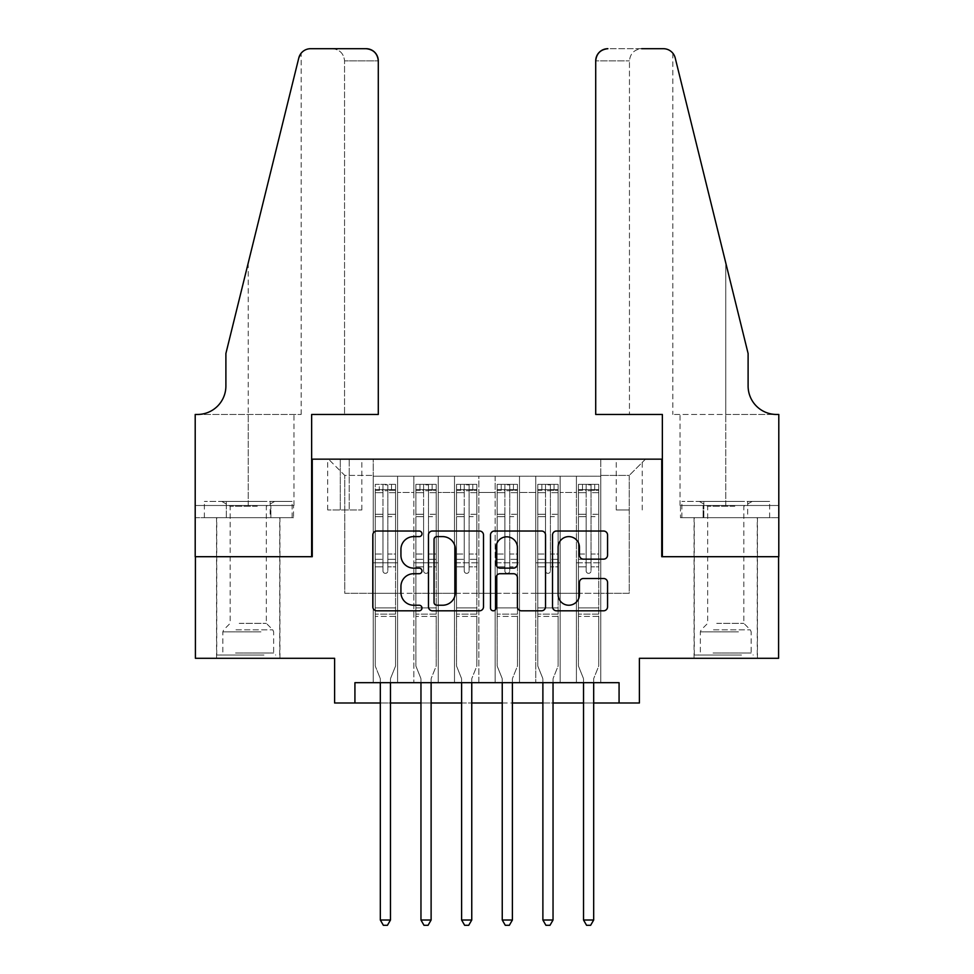 <?xml version="1.0" encoding="UTF-8"?>
<svg xmlns="http://www.w3.org/2000/svg" width="974" height="974" viewBox="0 0 974 974"><rect width="100%" height="100%" fill="white"/><g stroke="black" fill="none" stroke-linecap="round" stroke-linejoin="round"><path stroke-width="0.73" stroke-dasharray="4.87 3.65" d="M421.973 533.825A2.788 2.788 0 0 0 419.185 531.025L376.804 531.025A3.993 3.993 0 0 0 372.811 535.018L372.811 606.826A3.993 3.993 0 0 0 376.804 610.808L419.185 610.808A2.788 2.788 0 0 0 421.973 608.019A2.788 2.788 0 0 0 419.185 605.231L413.707 605.231A12.759 12.759 0 0 1 400.935 592.46L400.935 586.482A12.759 12.759 0 0 1 413.707 573.71L419.185 573.71A2.788 2.788 0 0 0 421.973 570.922A2.788 2.788 0 0 0 419.185 568.134L413.707 568.134A12.759 12.759 0 0 1 400.935 555.363L400.935 549.385A12.759 12.759 0 0 1 413.707 536.613L419.185 536.613A2.788 2.788 0 0 0 421.973 533.825M725.764 556.702L694.06 556.702L725.764 556.702M725.764 658.302L694.06 658.302L725.764 658.302M248.236 556.702L279.94 556.702L248.236 556.702M248.236 658.302L279.94 658.302L248.236 658.302M629.241 459.156L616.238 459.156L629.241 459.156M629.241 509.962L616.238 509.962L629.241 509.962M778.591 556.702L778.591 658.302L639.394 658.302L639.394 702.997L334.606 702.997L334.606 658.302L195.409 658.302L195.409 556.702L312.252 556.702L312.252 459.156L661.748 459.156L661.748 556.702L778.591 556.702M600.788 682.677L600.788 476.225L373.212 476.225L373.212 682.677L397.587 682.677L373.212 682.677L397.587 682.677L373.212 682.677L373.212 476.225L397.587 476.225L397.587 682.677L397.587 476.225L397.587 593.276L413.853 593.276L397.587 593.276L397.587 476.225L373.212 476.225L600.788 476.225L600.788 682.677L576.413 682.677L576.413 476.225L535.773 476.225L535.773 682.677L535.773 476.225L560.147 476.225L560.147 682.677L560.147 476.225L560.147 593.276L560.147 476.225L576.413 476.225L576.413 682.677L600.788 682.677L576.413 682.677L600.788 682.677L600.788 475.422L600.788 593.276L629.241 593.276L629.241 475.422L600.788 475.422L629.241 475.422L629.241 593.276L600.788 593.276L600.788 562.789L600.788 682.677M535.773 682.677L560.147 682.677L535.773 682.677L560.147 682.677L535.773 682.677L535.773 562.789L535.773 593.276L519.507 593.276L519.507 492.491L519.507 593.276L535.773 593.276L535.773 492.491L535.773 593.276L576.413 593.276L560.147 593.276L560.147 562.789L560.147 593.276L535.773 593.276L535.773 562.789L560.147 562.789L560.147 682.677L560.147 562.789L535.773 562.789L535.773 682.677M519.507 682.677L519.507 476.225L495.133 476.225L495.133 682.677L495.133 476.225L519.507 476.225L519.507 682.677L495.133 682.677L519.507 682.677L495.133 682.677L519.507 682.677L519.507 562.789L519.507 682.677M478.867 682.677L478.867 476.225L454.493 476.225L454.493 682.677L454.493 476.225L478.867 476.225L478.867 682.677L454.493 682.677L478.867 682.677L454.493 682.677L478.867 682.677L478.867 492.491L478.867 593.276L495.133 593.276L478.867 593.276L478.867 562.789L478.867 682.677M438.227 682.677L438.227 476.225L413.853 476.225L413.853 682.677L413.853 476.225L438.227 476.225L438.227 682.677L413.853 682.677L438.227 682.677L413.853 682.677L438.227 682.677L438.227 562.789L438.227 682.677M576.413 492.491L576.413 593.276L576.413 476.225L576.413 492.491L560.147 492.491L576.413 492.491M495.133 492.491L495.133 593.276L495.133 476.225L478.867 476.225L478.867 492.491L478.867 476.225L495.133 476.225L495.133 492.491L478.867 492.491L495.133 492.491M438.227 492.491L438.227 593.276L438.227 476.225L438.227 492.491L454.493 492.491L454.493 593.276L438.227 593.276L454.493 593.276L454.493 476.225L438.227 476.225L454.493 476.225L454.493 492.491L438.227 492.491M354.926 702.997L354.926 682.677L354.926 702.997L354.926 682.677L619.074 682.677L354.926 682.677L619.074 682.677L619.074 702.997M340.291 459.156L327.69 459.156L340.291 459.156L340.291 509.962L327.69 509.962L349.228 509.962L340.291 509.962L340.291 459.156M349.228 459.156L361.829 459.156L349.228 459.156L349.228 509.962L361.829 509.962L349.228 509.962L349.228 459.156M600.788 459.156L373.212 459.156L645.494 459.156L600.788 459.156L600.788 476.225L600.788 459.156M373.212 459.156L328.506 459.156L373.212 459.156L373.212 593.276L344.759 593.276L344.759 475.422L373.212 475.422L344.759 475.422L328.506 459.156L344.759 475.422L344.759 593.276L373.212 593.276L373.212 459.156M413.853 492.491L413.853 593.276L413.853 476.225L397.587 476.225L413.853 476.225L413.853 492.491L397.587 492.491L413.853 492.491M535.773 476.225L519.507 476.225L519.507 492.491L519.507 476.225L535.773 476.225L535.773 492.491L535.773 476.225M380.323 702.997L390.477 702.997M420.963 702.997L431.117 702.997M461.603 702.997L471.757 702.997M502.243 702.997L512.397 702.997M542.883 702.997L553.037 702.997M583.523 702.997L593.677 702.997M495.133 593.276L519.507 593.276L495.133 593.276L495.133 562.789L495.133 593.276M454.493 593.276L478.867 593.276L454.493 593.276L454.493 562.789L454.493 593.276M413.853 593.276L438.227 593.276L438.227 562.789L438.227 593.276L413.853 593.276L413.853 562.789L438.227 562.789L413.853 562.789L413.853 682.677L413.853 593.276M373.212 593.276L397.587 593.276L397.587 562.789L397.587 682.677L397.587 562.789L397.587 593.276L373.212 593.276L373.212 562.789L397.587 562.789L373.212 562.789L373.212 682.677L373.212 593.276M576.413 593.276L600.788 593.276L576.413 593.276L576.413 562.789L576.413 593.276M373.212 562.789L397.587 562.789L373.212 562.789M413.853 562.789L438.227 562.789L413.853 562.789M454.493 562.789L478.867 562.789L454.493 562.789L454.493 682.677L454.493 562.789L478.867 562.789L454.493 562.789M495.133 562.789L519.507 562.789L495.133 562.789L495.133 682.677L495.133 562.789L519.507 562.789L495.133 562.789M535.773 562.789L560.147 562.789L535.773 562.789M576.413 562.789L600.788 562.789L576.413 562.789L576.413 682.677L576.413 562.789L600.788 562.789L576.413 562.789M645.494 459.156L629.241 475.422L645.494 459.156M483.506 606.826L483.506 535.018A3.993 3.993 0 0 0 479.525 531.025L432.444 531.025A3.993 3.993 0 0 0 428.463 535.018L428.463 606.826A3.993 3.993 0 0 0 432.444 610.808L479.525 610.808A3.993 3.993 0 0 0 483.506 606.826M436.839 536.613A2.788 2.788 0 0 0 434.051 539.413L434.051 602.431A2.788 2.788 0 0 0 436.839 605.231L442.622 605.231A12.759 12.759 0 0 0 455.382 592.46L455.382 549.385A12.759 12.759 0 0 0 442.622 536.613L436.839 536.613M494.475 531.025L541.556 531.025A3.993 3.993 0 0 1 545.537 535.018L545.537 606.826A3.993 3.993 0 0 1 541.556 610.808L521.407 610.808A3.993 3.993 0 0 1 517.413 606.826L517.413 577.704A3.993 3.993 0 0 0 513.432 573.71L500.064 573.71A3.993 3.993 0 0 0 496.07 577.704L496.07 608.019A2.788 2.788 0 0 1 493.282 610.808A2.788 2.788 0 0 1 490.494 608.019L490.494 535.018A3.993 3.993 0 0 1 494.475 531.025M517.413 547.485A10.665 10.665 0 0 0 506.748 536.82A10.665 10.665 0 0 0 496.07 547.485L496.07 564.141A3.993 3.993 0 0 0 500.064 568.134L513.432 568.134A3.993 3.993 0 0 0 517.413 564.141L517.413 547.485M583.438 559.149L603.576 559.149A3.993 3.993 0 0 0 607.569 555.168L607.569 535.018A3.993 3.993 0 0 0 603.576 531.025L556.507 531.025A3.993 3.993 0 0 0 552.526 535.018L552.526 606.826A3.993 3.993 0 0 0 556.507 610.808L603.576 610.808A3.993 3.993 0 0 0 607.569 606.826L607.569 582.489A3.993 3.993 0 0 0 603.576 578.495L583.438 578.495A3.993 3.993 0 0 0 579.445 582.489L579.445 594.554A10.665 10.665 0 0 1 568.779 605.231A10.665 10.665 0 0 1 558.102 594.554L558.102 547.291A10.665 10.665 0 0 1 568.779 536.613A10.665 10.665 0 0 1 579.445 547.291L579.445 555.168A3.993 3.993 0 0 0 583.438 559.149M382.965 570.922A2.435 2.435 0 0 0 385.4 573.357A2.435 2.435 0 0 1 382.965 570.922L382.965 566.844L382.965 570.922A2.435 2.435 0 0 0 385.4 573.357A2.435 2.435 0 0 0 387.835 570.922A2.435 2.435 0 0 1 385.4 573.357A2.435 2.435 0 0 0 387.835 570.922L387.835 566.844L387.835 570.922A2.435 2.435 0 0 1 385.4 573.357A2.435 2.435 0 0 1 382.965 570.922L382.965 559.332L382.965 570.922M380.323 682.677L380.323 679.426A4.066 4.066 0 0 0 380.03 677.916A4.066 4.066 0 0 1 380.323 679.426A4.066 4.066 0 0 0 380.03 677.916L375.246 666.021L380.03 677.916L375.246 666.021L375.246 566.844L375.246 607.898L375.246 566.844L382.965 566.844L375.246 566.844L382.965 566.844L375.246 566.844L375.246 554.048L382.965 554.048L375.246 554.048L375.246 516.658L382.965 516.658L375.246 516.658L375.246 492.661L382.965 492.661L375.246 492.661L375.246 489.642L375.246 566.844L375.246 559.332L382.965 559.332L375.246 559.332L375.246 514.284L382.965 514.284L382.965 559.332L382.965 514.284L375.246 514.284L375.246 490.287L382.965 490.287L382.965 514.284L382.965 484.857L382.965 490.713L382.965 484.857L387.835 484.857L387.835 492.661L387.835 490.713L382.965 490.713L382.965 566.844L382.965 490.713L387.835 490.713L387.835 484.857L387.835 566.844L387.835 484.857L382.965 484.857L382.965 490.287L375.246 490.287L375.246 484.358L379.3 484.358L379.3 489.642L375.246 489.642L375.246 484.358L375.246 489.642L391.499 489.642L379.3 489.642L379.3 484.358L395.456 484.358L391.499 484.358L391.499 489.642L395.566 489.642L395.566 484.358L375.246 484.358L375.246 666.021L375.246 607.898L375.246 666.021L380.03 677.916A4.066 4.066 0 0 1 380.323 679.426L380.323 920.016L390.477 920.016L390.477 679.426A4.066 4.066 0 0 1 390.769 677.916L395.566 666.021L395.566 616.432L395.566 666.021L390.769 677.916A4.066 4.066 0 0 0 390.477 679.426A4.066 4.066 0 0 1 390.769 677.916A4.066 4.066 0 0 0 390.477 679.426L390.477 682.677M395.566 489.642L395.566 616.432L375.246 616.432L395.566 616.432L395.566 607.898L375.246 607.898L395.566 607.898L395.566 566.844L395.566 666.021L395.566 566.844L387.835 566.844L387.835 554.048L387.835 570.922L387.835 566.844L395.566 566.844L387.835 566.844L395.566 566.844L395.566 554.048L387.835 554.048L387.835 516.658L387.835 554.048L395.566 554.048L395.566 516.658L387.835 516.658L387.835 492.661L387.835 516.658L395.566 516.658L395.566 492.661L387.835 492.661L395.566 492.661L395.566 489.642L375.343 489.642L395.456 489.642L391.499 489.642L391.499 484.358L395.566 484.358L395.566 559.332L387.835 559.332L395.566 559.332L395.566 514.284L387.835 514.284L395.566 514.284L395.566 490.287L387.835 490.287L395.566 490.287L395.566 484.358L395.566 489.642M390.477 920.016L380.323 920.016L380.323 679.426L380.323 920.016L383.366 925.3L387.433 925.3L383.366 925.3L380.323 920.016L383.366 925.3L387.433 925.3L390.477 920.016L390.477 679.426L390.477 920.016L387.433 925.3L390.477 920.016L380.323 920.016M261.957 655.052L220.806 655.052L261.957 655.052M235.538 653.018L273.645 653.018L235.538 653.018M261.446 501.427L221.828 501.427L261.446 501.427M257.282 506.237L230.156 506.237L257.282 506.237M239.202 623.348L266.328 623.348L239.202 623.348M263.991 655.052L216.752 655.052L263.991 655.052M263.991 517.681L216.752 517.681L263.991 517.681M270.175 517.681L204.37 517.681L292.115 517.681L270.175 517.681L270.175 501.427L204.37 501.427L292.115 501.427L270.175 501.427L270.175 517.681M226.309 517.681L226.309 501.427L226.309 517.681M204.37 517.681L204.37 501.427M292.115 517.681L292.115 501.427M739.473 655.052L698.321 655.052L739.473 655.052M713.053 653.018L751.161 653.018L713.053 653.018M738.962 501.427L699.344 501.427L738.962 501.427M734.798 506.237L707.672 506.237L734.798 506.237M716.718 623.348L743.844 623.348L716.718 623.348M741.506 655.052L694.267 655.052L741.506 655.052M741.506 517.681L694.267 517.681L741.506 517.681M747.691 517.681L681.885 517.681L769.63 517.681L747.691 517.681L747.691 501.427L681.885 501.427L769.63 501.427L747.691 501.427L747.691 517.681M703.825 517.681L703.825 501.427L703.825 517.681M681.885 517.681L681.885 501.427M769.63 517.681L769.63 501.427M248.236 517.681L279.94 517.681L248.236 517.681M378.289 414.461L378.289 60.887L344.553 60.887L378.289 60.887L378.289 414.461L311.643 414.461L311.643 556.702L195.202 556.702L195.202 414.461L301.173 414.461L195.202 414.461L195.202 505.494L195.202 414.461L197.442 414.461A28.453 28.453 0 0 0 225.895 386.008L225.895 353.501L225.895 386.008A28.453 28.453 0 0 1 197.442 414.461M332.365 48.7C339.719 49.479 343.785 53.533 344.553 60.887L344.553 414.461L344.553 60.887C343.785 53.533 339.719 49.479 332.365 48.7L310.621 48.7A12.187 12.187 0 0 0 298.787 57.977L225.895 353.501L298.787 57.977L225.895 353.501L225.895 386.008M293.527 517.681L195.202 517.681L195.202 505.494L293.965 505.494L195.202 505.494L270.882 505.494L195.202 505.494L195.202 517.681L293.527 517.681L293.527 505.494L270.882 505.494L293.527 505.494M366.102 48.7A12.187 12.187 0 0 1 378.289 60.887C377.51 53.533 373.444 49.479 366.102 48.7M301.173 414.461L301.173 53.193L300.503 54.094M270.882 517.681L270.882 505.494L270.882 517.681M725.764 517.681L694.06 517.681L725.764 517.681M595.711 414.461L595.711 60.887A12.187 12.187 0 0 1 607.898 48.7L663.379 48.7A12.187 12.187 0 0 1 675.213 57.977L748.105 353.501L748.105 386.008A28.453 28.453 0 0 0 776.558 414.461L778.798 414.461L778.798 556.702L662.357 556.702L662.357 414.461L595.711 414.461L629.447 414.461L595.711 414.461L595.711 60.887L629.447 60.887L595.711 60.887C596.49 53.533 600.556 49.479 607.898 48.7L641.635 48.7C634.281 49.479 630.215 53.533 629.447 60.887L629.447 414.461L629.447 60.887C630.215 53.533 634.281 49.479 641.635 48.7M748.105 353.501L725.764 262.883L748.105 353.501M675.213 57.977L725.764 262.883L725.764 414.461L672.827 414.461L778.798 414.461L725.764 414.461L725.764 262.883M680.473 517.681L778.798 517.681L778.798 414.461L778.798 505.494L680.035 505.494L778.798 505.494L703.118 505.494L778.798 505.494L778.798 517.681L680.473 517.681L680.473 505.494L703.118 505.494L680.473 505.494M748.105 386.008A28.453 28.453 0 0 0 776.558 414.461M703.118 517.681L703.118 505.494L703.118 517.681M423.605 570.922A2.435 2.435 80.8 0 0 426.04 573.357A2.435 2.435 -99.2 0 1 423.605 570.922L423.605 566.844L423.605 570.922A2.435 2.435 99.2 0 0 426.04 573.357A2.435 2.435 80.8 0 0 428.475 570.922A2.435 2.435 -99.2 0 1 426.04 573.357A2.435 2.435 99.2 0 0 428.475 570.922L428.475 566.844L428.475 570.922A2.435 2.435 -80.8 0 1 426.04 573.357A2.435 2.435 -80.8 0 1 423.605 570.922L423.605 559.332L423.605 570.922M420.963 682.677L420.963 679.426A4.066 4.066 99.2 0 0 420.671 677.916A4.066 4.066 -99.2 0 1 420.963 679.426A4.066 4.066 99.2 0 0 420.671 677.916L415.886 666.021L420.671 677.916L415.886 666.021L415.886 566.844L415.886 607.898L415.886 566.844L423.605 566.844L415.886 566.844L423.605 566.844L415.886 566.844L415.886 554.048L423.605 554.048L415.886 554.048L415.886 516.658L423.605 516.658L415.886 516.658L415.886 492.661L423.605 492.661L415.886 492.661L415.886 489.642L415.886 566.844L415.886 559.332L423.605 559.332L415.886 559.332L415.886 514.284L423.605 514.284L423.605 559.332L423.605 514.284L415.886 514.284L415.886 490.287L423.605 490.287L423.605 514.284L423.605 484.857L423.605 490.713L423.605 484.857L428.475 484.857L428.475 492.661L428.475 490.713L423.605 490.713L423.605 566.844L423.605 490.713L428.475 490.713L428.475 484.857L428.475 566.844L428.475 484.857L423.605 484.857L423.605 490.287L415.886 490.287L415.886 484.358L436.206 484.358L436.206 489.642L415.983 489.642L436.096 489.642L432.139 489.642L432.139 484.358L415.983 484.358L419.94 484.358L419.94 489.642L415.886 489.642L415.886 484.358L415.886 489.642L432.139 489.642L419.94 489.642L419.94 484.358L432.139 484.358L432.139 489.642L436.206 489.642L436.206 484.358L415.886 484.358L415.886 666.021L415.886 607.898L415.886 666.021L420.671 677.916A4.066 4.066 -99.2 0 1 420.963 679.426L420.963 920.016L431.117 920.016L431.117 679.426A4.066 4.066 -99.2 0 1 431.409 677.916L436.206 666.021L436.206 616.432L436.206 666.021L431.409 677.916A4.066 4.066 99.2 0 0 431.117 679.426A4.066 4.066 -99.2 0 1 431.409 677.916A4.066 4.066 99.2 0 0 431.117 679.426L431.117 682.677M436.206 489.642L436.206 616.432L415.886 616.432L436.206 616.432L436.206 607.898L415.886 607.898L436.206 607.898L436.206 566.844L436.206 666.021L436.206 566.844L428.475 566.844L428.475 554.048L428.475 570.922L428.475 566.844L436.206 566.844L428.475 566.844L436.206 566.844L436.206 554.048L428.475 554.048L428.475 516.658L428.475 554.048L436.206 554.048L436.206 516.658L428.475 516.658L428.475 492.661L428.475 516.658L436.206 516.658L436.206 492.661L428.475 492.661L436.206 492.661L436.206 489.642M436.206 484.358L436.206 559.332L428.475 559.332L436.206 559.332L436.206 514.284L428.475 514.284L436.206 514.284L436.206 490.287L428.475 490.287L436.206 490.287L436.206 484.358M431.117 920.016L420.963 920.016L420.963 679.426L420.963 920.016L424.007 925.3L428.073 925.3L424.007 925.3L420.963 920.016L424.007 925.3L428.073 925.3L431.117 920.016L431.117 679.426L431.117 920.016L428.073 925.3L431.117 920.016L420.963 920.016M464.245 570.922A2.435 2.435 80.8 0 0 466.68 573.357A2.435 2.435 -99.2 0 1 464.245 570.922L464.245 566.844L464.245 570.922A2.435 2.435 99.2 0 0 466.68 573.357A2.435 2.435 80.8 0 0 469.115 570.922A2.435 2.435 -99.2 0 1 466.68 573.357A2.435 2.435 99.2 0 0 469.115 570.922L469.115 566.844L469.115 570.922A2.435 2.435 -80.8 0 1 466.68 573.357A2.435 2.435 -80.8 0 1 464.245 570.922L464.245 559.332L464.245 570.922M461.603 682.677L461.603 679.426A4.066 4.066 99.2 0 0 461.311 677.916A4.066 4.066 -99.2 0 1 461.603 679.426A4.066 4.066 99.2 0 0 461.311 677.916L456.526 666.021L461.311 677.916L456.526 666.021L456.526 566.844L456.526 607.898L456.526 566.844L464.245 566.844L456.526 566.844L464.245 566.844L456.526 566.844L456.526 554.048L464.245 554.048L456.526 554.048L456.526 516.658L464.245 516.658L456.526 516.658L456.526 492.661L464.245 492.661L456.526 492.661L456.526 489.642L456.526 566.844L456.526 559.332L464.245 559.332L456.526 559.332L456.526 514.284L464.245 514.284L464.245 559.332L464.245 514.284L456.526 514.284L456.526 490.287L464.245 490.287L464.245 514.284L464.245 484.857L464.245 490.713L464.245 484.857L469.115 484.857L469.115 492.661L469.115 490.713L464.245 490.713L464.245 566.844L464.245 490.713L469.115 490.713L469.115 484.857L469.115 566.844L469.115 484.857L464.245 484.857L464.245 490.287L456.526 490.287L456.526 484.358L476.846 484.358L476.846 489.642L456.623 489.642L476.736 489.642L472.78 489.642L472.78 484.358L456.623 484.358L460.58 484.358L460.58 489.642L456.526 489.642L456.526 484.358L456.526 489.642L472.78 489.642L460.58 489.642L460.58 484.358L472.78 484.358L472.78 489.642L476.846 489.642L476.846 484.358L456.526 484.358L456.526 666.021L456.526 607.898L456.526 666.021L461.311 677.916A4.066 4.066 -99.2 0 1 461.603 679.426L461.603 920.016L471.757 920.016L471.757 679.426A4.066 4.066 -99.2 0 1 472.049 677.916L476.846 666.021L476.846 616.432L476.846 666.021L472.049 677.916A4.066 4.066 99.2 0 0 471.757 679.426A4.066 4.066 -99.2 0 1 472.049 677.916A4.066 4.066 99.2 0 0 471.757 679.426L471.757 682.677M476.846 489.642L476.846 616.432L456.526 616.432L476.846 616.432L476.846 607.898L456.526 607.898L476.846 607.898L476.846 566.844L476.846 666.021L476.846 566.844L469.115 566.844L469.115 554.048L469.115 570.922L469.115 566.844L476.846 566.844L469.115 566.844L476.846 566.844L476.846 554.048L469.115 554.048L469.115 516.658L469.115 554.048L476.846 554.048L476.846 516.658L469.115 516.658L469.115 492.661L469.115 516.658L476.846 516.658L476.846 492.661L469.115 492.661L476.846 492.661L476.846 489.642M476.846 484.358L476.846 559.332L469.115 559.332L476.846 559.332L476.846 514.284L469.115 514.284L476.846 514.284L476.846 490.287L469.115 490.287L476.846 490.287L476.846 484.358M471.757 920.016L461.603 920.016L461.603 679.426L461.603 920.016L464.647 925.3L468.713 925.3L464.647 925.3L461.603 920.016L464.647 925.3L468.713 925.3L471.757 920.016L471.757 679.426L471.757 920.016L468.713 925.3L471.757 920.016L461.603 920.016M504.885 570.922A2.435 2.435 80.8 0 0 507.32 573.357A2.435 2.435 -99.2 0 1 504.885 570.922L504.885 566.844L504.885 570.922A2.435 2.435 99.2 0 0 507.32 573.357A2.435 2.435 80.8 0 0 509.755 570.922A2.435 2.435 -99.2 0 1 507.32 573.357A2.435 2.435 99.2 0 0 509.755 570.922L509.755 566.844L509.755 570.922A2.435 2.435 -80.8 0 1 507.32 573.357A2.435 2.435 -80.8 0 1 504.885 570.922L504.885 559.332L504.885 570.922M502.243 682.677L502.243 679.426A4.066 4.066 99.2 0 0 501.951 677.916A4.066 4.066 -99.2 0 1 502.243 679.426A4.066 4.066 99.2 0 0 501.951 677.916L497.154 666.021L501.951 677.916L497.154 666.021L497.154 566.844L497.154 607.898L497.154 566.844L504.885 566.844L497.154 566.844L504.885 566.844L497.154 566.844L497.154 554.048L504.885 554.048L497.154 554.048L497.154 516.658L504.885 516.658L497.154 516.658L497.154 492.661L504.885 492.661L497.154 492.661L497.154 489.642L497.154 566.844L497.154 559.332L504.885 559.332L497.154 559.332L497.154 514.284L504.885 514.284L504.885 559.332L504.885 514.284L497.154 514.284L497.154 490.287L504.885 490.287L504.885 514.284L504.885 484.857L504.885 490.713L504.885 484.857L509.755 484.857L509.755 492.661L509.755 490.713L504.885 490.713L504.885 566.844L504.885 490.713L509.755 490.713L509.755 484.857L509.755 566.844L509.755 484.857L504.885 484.857L504.885 490.287L497.154 490.287L497.154 484.358L517.474 484.358L517.474 489.642L497.264 489.642L517.377 489.642L513.42 489.642L513.42 484.358L497.264 484.358L501.22 484.358L501.22 489.642L497.154 489.642L497.154 484.358L497.154 489.642L513.42 489.642L501.22 489.642L501.22 484.358L513.42 484.358L513.42 489.642L517.474 489.642L517.474 484.358L497.154 484.358L497.154 666.021L497.154 607.898L497.154 666.021L501.951 677.916A4.066 4.066 -99.2 0 1 502.243 679.426L502.243 920.016L512.397 920.016L512.397 679.426A4.066 4.066 -99.2 0 1 512.689 677.916L517.474 666.021L517.474 616.432L517.474 666.021L512.689 677.916A4.066 4.066 99.2 0 0 512.397 679.426A4.066 4.066 -99.2 0 1 512.689 677.916A4.066 4.066 99.2 0 0 512.397 679.426L512.397 682.677M517.474 489.642L517.474 616.432L497.154 616.432L517.474 616.432L517.474 607.898L497.154 607.898L517.474 607.898L517.474 566.844L517.474 666.021L517.474 566.844L509.755 566.844L509.755 554.048L509.755 570.922L509.755 566.844L517.474 566.844L509.755 566.844L517.474 566.844L517.474 554.048L509.755 554.048L509.755 516.658L509.755 554.048L517.474 554.048L517.474 516.658L509.755 516.658L509.755 492.661L509.755 516.658L517.474 516.658L517.474 492.661L509.755 492.661L517.474 492.661L517.474 489.642M517.474 484.358L517.474 559.332L509.755 559.332L517.474 559.332L517.474 514.284L509.755 514.284L517.474 514.284L517.474 490.287L509.755 490.287L517.474 490.287L517.474 484.358M512.397 920.016L502.243 920.016L502.243 679.426L502.243 920.016L505.287 925.3L509.353 925.3L505.287 925.3L502.243 920.016L505.287 925.3L509.353 925.3L512.397 920.016L512.397 679.426L512.397 920.016L509.353 925.3L512.397 920.016L502.243 920.016M545.525 570.922A2.435 2.435 80.8 0 0 547.96 573.357A2.435 2.435 -99.2 0 1 545.525 570.922L545.525 566.844L545.525 570.922A2.435 2.435 99.2 0 0 547.96 573.357A2.435 2.435 80.8 0 0 550.395 570.922A2.435 2.435 -99.2 0 1 547.96 573.357A2.435 2.435 99.2 0 0 550.395 570.922L550.395 566.844L550.395 570.922A2.435 2.435 -80.8 0 1 547.96 573.357A2.435 2.435 -80.8 0 1 545.525 570.922L545.525 559.332L545.525 570.922M542.883 682.677L542.883 679.426A4.066 4.066 99.2 0 0 542.591 677.916A4.066 4.066 -99.2 0 1 542.883 679.426A4.066 4.066 99.2 0 0 542.591 677.916L537.794 666.021L542.591 677.916L537.794 666.021L537.794 566.844L537.794 607.898L537.794 566.844L545.525 566.844L537.794 566.844L545.525 566.844L537.794 566.844L537.794 554.048L545.525 554.048L537.794 554.048L537.794 516.658L545.525 516.658L537.794 516.658L537.794 492.661L545.525 492.661L537.794 492.661L537.794 489.642L537.794 566.844L537.794 559.332L545.525 559.332L537.794 559.332L537.794 514.284L545.525 514.284L545.525 559.332L545.525 514.284L537.794 514.284L537.794 490.287L545.525 490.287L545.525 514.284L545.525 484.857L545.525 490.713L545.525 484.857L550.395 484.857L550.395 492.661L550.395 490.713L545.525 490.713L545.525 566.844L545.525 490.713L550.395 490.713L550.395 484.857L550.395 566.844L550.395 484.857L545.525 484.857L545.525 490.287L537.794 490.287L537.794 484.358L558.114 484.358L558.114 489.642L537.904 489.642L558.017 489.642L554.06 489.642L554.06 484.358L537.904 484.358L541.861 484.358L541.861 489.642L537.794 489.642L537.794 484.358L537.794 489.642L554.06 489.642L541.861 489.642L541.861 484.358L554.06 484.358L554.06 489.642L558.114 489.642L558.114 484.358L537.794 484.358L537.794 666.021L537.794 607.898L537.794 666.021L542.591 677.916A4.066 4.066 -99.2 0 1 542.883 679.426L542.883 920.016L553.037 920.016L553.037 679.426A4.066 4.066 -99.2 0 1 553.329 677.916L558.114 666.021L558.114 616.432L558.114 666.021L553.329 677.916A4.066 4.066 99.2 0 0 553.037 679.426A4.066 4.066 -99.2 0 1 553.329 677.916A4.066 4.066 99.2 0 0 553.037 679.426L553.037 682.677M558.114 489.642L558.114 616.432L537.794 616.432L558.114 616.432L558.114 607.898L537.794 607.898L558.114 607.898L558.114 566.844L558.114 666.021L558.114 566.844L550.395 566.844L550.395 554.048L550.395 570.922L550.395 566.844L558.114 566.844L550.395 566.844L558.114 566.844L558.114 554.048L550.395 554.048L550.395 516.658L550.395 554.048L558.114 554.048L558.114 516.658L550.395 516.658L550.395 492.661L550.395 516.658L558.114 516.658L558.114 492.661L550.395 492.661L558.114 492.661L558.114 489.642M558.114 484.358L558.114 559.332L550.395 559.332L558.114 559.332L558.114 514.284L550.395 514.284L558.114 514.284L558.114 490.287L550.395 490.287L558.114 490.287L558.114 484.358M553.037 920.016L542.883 920.016L542.883 679.426L542.883 920.016L545.927 925.3L549.993 925.3L545.927 925.3L542.883 920.016L545.927 925.3L549.993 925.3L553.037 920.016L553.037 679.426L553.037 920.016L549.993 925.3L553.037 920.016L542.883 920.016M586.165 570.922A2.435 2.435 80.8 0 0 588.6 573.357A2.435 2.435 -99.2 0 1 586.165 570.922L586.165 566.844L586.165 570.922A2.435 2.435 99.2 0 0 588.6 573.357A2.435 2.435 80.8 0 0 591.035 570.922A2.435 2.435 -99.2 0 1 588.6 573.357A2.435 2.435 99.2 0 0 591.035 570.922L591.035 566.844L591.035 570.922A2.435 2.435 -80.8 0 1 588.6 573.357A2.435 2.435 -80.8 0 1 586.165 570.922L586.165 559.332L586.165 570.922M583.523 682.677L583.523 679.426A4.066 4.066 99.2 0 0 583.231 677.916A4.066 4.066 -99.2 0 1 583.523 679.426A4.066 4.066 99.2 0 0 583.231 677.916L578.434 666.021L583.231 677.916L578.434 666.021L578.434 566.844L578.434 607.898L578.434 566.844L586.165 566.844L578.434 566.844L586.165 566.844L578.434 566.844L578.434 554.048L586.165 554.048L578.434 554.048L578.434 516.658L586.165 516.658L578.434 516.658L578.434 492.661L586.165 492.661L578.434 492.661L578.434 489.642L578.434 566.844L578.434 559.332L586.165 559.332L578.434 559.332L578.434 514.284L586.165 514.284L586.165 559.332L586.165 514.284L578.434 514.284L578.434 490.287L586.165 490.287L586.165 514.284L586.165 484.857L586.165 490.713L586.165 484.857L591.035 484.857L591.035 492.661L591.035 490.713L586.165 490.713L586.165 566.844L586.165 490.713L591.035 490.713L591.035 484.857L591.035 566.844L591.035 484.857L586.165 484.857L586.165 490.287L578.434 490.287L578.434 484.358L598.754 484.358L598.754 489.642L578.544 489.642L598.657 489.642L594.7 489.642L594.7 484.358L578.544 484.358L582.501 484.358L582.501 489.642L578.434 489.642L578.434 484.358L578.434 489.642L594.7 489.642L582.501 489.642L582.501 484.358L594.7 484.358L594.7 489.642L598.754 489.642L598.754 484.358L578.434 484.358L578.434 666.021L578.434 607.898L578.434 666.021L583.231 677.916A4.066 4.066 -99.2 0 1 583.523 679.426L583.523 920.016L593.677 920.016L593.677 679.426A4.066 4.066 -99.2 0 1 593.97 677.916L598.754 666.021L598.754 616.432L598.754 666.021L593.97 677.916A4.066 4.066 99.2 0 0 593.677 679.426A4.066 4.066 -99.2 0 1 593.97 677.916A4.066 4.066 99.2 0 0 593.677 679.426L593.677 682.677M598.754 489.642L598.754 616.432L578.434 616.432L598.754 616.432L598.754 607.898L578.434 607.898L598.754 607.898L598.754 566.844L598.754 666.021L598.754 566.844L591.035 566.844L591.035 554.048L591.035 570.922L591.035 566.844L598.754 566.844L591.035 566.844L598.754 566.844L598.754 554.048L591.035 554.048L591.035 516.658L591.035 554.048L598.754 554.048L598.754 516.658L591.035 516.658L591.035 492.661L591.035 516.658L598.754 516.658L598.754 492.661L591.035 492.661L598.754 492.661L598.754 489.642M598.754 484.358L598.754 559.332L591.035 559.332L598.754 559.332L598.754 514.284L591.035 514.284L598.754 514.284L598.754 490.287L591.035 490.287L598.754 490.287L598.754 484.358M593.677 920.016L583.523 920.016L583.523 679.426L583.523 920.016L586.567 925.3L590.634 925.3L586.567 925.3L583.523 920.016L586.567 925.3L590.634 925.3L593.677 920.016L593.677 679.426L593.677 920.016L590.634 925.3L593.677 920.016L583.523 920.016M535.773 492.491L519.507 492.491L535.773 492.491M395.566 614.144L375.246 614.144L395.566 614.144M260.947 631.846L222.839 631.846L260.947 631.846M235.964 629.825L272.805 629.825L235.964 629.825M738.462 631.846L700.355 631.846L738.462 631.846M713.479 629.825L750.321 629.825L713.479 629.825M248.236 262.883L248.236 414.461L248.236 262.883M248.236 505.494L248.236 414.461L248.236 505.494M725.764 505.494L725.764 414.461L725.764 505.494M436.096 484.358L415.983 484.358L436.096 484.358M415.983 489.642L436.096 489.642L415.983 489.642M436.206 614.144L415.886 614.144L436.206 614.144M423.605 490.713L423.605 484.857M476.736 484.358L456.623 484.358L476.736 484.358M456.623 489.642L476.736 489.642L456.623 489.642M476.846 614.144L456.526 614.144L476.846 614.144M464.245 490.713L464.245 484.857M517.377 484.358L497.264 484.358L517.377 484.358M497.264 489.642L517.377 489.642L497.264 489.642M517.474 614.144L497.154 614.144L517.474 614.144M504.885 490.713L504.885 484.857M558.017 484.358L537.904 484.358L558.017 484.358M537.904 489.642L558.017 489.642L537.904 489.642M558.114 614.144L537.794 614.144L558.114 614.144M545.525 490.713L545.525 484.857M428.475 490.713L428.475 484.857M469.115 490.713L469.115 484.857M509.755 490.713L509.755 484.857M550.395 490.713L550.395 484.857M598.657 484.358L578.544 484.358L598.657 484.358M578.544 489.642L598.657 489.642L578.544 489.642M598.754 614.144L578.434 614.144L598.754 614.144M586.165 490.713L586.165 484.857M591.035 490.713L591.035 484.857M694.06 658.302L694.06 517.681M216.545 658.302L216.545 517.681M616.238 509.962L616.238 459.156M327.69 509.962L327.69 459.156M361.829 509.962L361.829 459.156M642.243 509.962L642.243 459.156M279.94 658.302L279.94 517.681M757.455 658.302L757.455 517.681M221.828 501.427L230.156 506.237L230.156 623.348L223.679 629.825L222.839 631.846L222.839 653.018L220.806 655.052M279.733 655.052L279.733 517.681M216.752 655.052L216.752 517.681M274.656 501.427L266.328 506.237L266.328 623.348L272.805 629.825L273.645 631.846L273.645 653.018L275.679 655.052M699.344 501.427L707.672 506.237L707.672 623.348L701.195 629.825L700.355 631.846L700.355 653.018L698.321 655.052M757.248 655.052L757.248 517.681M694.267 655.052L694.267 517.681M752.171 501.427L743.844 506.237L743.844 623.348L750.321 629.825L751.161 631.846L751.161 653.018L753.194 655.052M293.965 505.494L293.965 414.461M672.827 53.193L672.827 414.461M680.035 505.494L680.035 414.461"/><path stroke-width="1.46" d="M421.973 533.825A2.788 2.788 0 0 0 419.185 531.025L376.804 531.025A3.993 3.993 0 0 0 372.811 535.018L372.811 606.826A3.993 3.993 0 0 0 376.804 610.808L419.185 610.808A2.788 2.788 0 0 0 421.973 608.019A2.788 2.788 0 0 0 419.185 605.231L413.707 605.231A12.759 12.759 0 0 1 400.935 592.46L400.935 586.482A12.759 12.759 0 0 1 413.707 573.71L419.185 573.71A2.788 2.788 0 0 0 421.973 570.922A2.788 2.788 0 0 0 419.185 568.134L413.707 568.134A12.759 12.759 0 0 1 400.935 555.363L400.935 549.385A12.759 12.759 0 0 1 413.707 536.613L419.185 536.613A2.788 2.788 0 0 0 421.973 533.825M603.576 559.149A3.993 3.993 0 0 0 607.569 555.168L607.569 535.018A3.993 3.993 0 0 0 603.576 531.025L556.507 531.025A3.993 3.993 0 0 0 552.526 535.018L552.526 606.826A3.993 3.993 0 0 0 556.507 610.808L603.576 610.808A3.993 3.993 0 0 0 607.569 606.826L607.569 582.489A3.993 3.993 0 0 0 603.576 578.495L583.438 578.495A3.993 3.993 0 0 0 579.445 582.489L579.445 594.554A10.665 10.665 0 0 1 568.779 605.231A10.665 10.665 0 0 1 558.102 594.554L558.102 547.291A10.665 10.665 0 0 1 568.779 536.613A10.665 10.665 0 0 1 579.445 547.291L579.445 555.168A3.993 3.993 0 0 0 583.438 559.149L603.576 559.149M354.926 702.997L354.926 682.677L619.074 682.677L619.074 702.997L639.394 702.997L639.394 658.302L778.591 658.302L778.591 556.702L661.748 556.702L661.748 459.156L312.252 459.156L312.252 556.702L195.409 556.702L195.409 658.302L334.606 658.302L334.606 702.997L380.323 702.997M483.506 535.018A3.993 3.993 0 0 0 479.525 531.025L432.444 531.025A3.993 3.993 0 0 0 428.463 535.018L428.463 606.826A3.993 3.993 0 0 0 432.444 610.808L479.525 610.808A3.993 3.993 0 0 0 483.506 606.826L483.506 535.018M494.475 531.025L541.556 531.025A3.993 3.993 0 0 1 545.537 535.018L545.537 606.826A3.993 3.993 0 0 1 541.556 610.808L521.407 610.808A3.993 3.993 0 0 1 517.413 606.826L517.413 577.704A3.993 3.993 0 0 0 513.432 573.71L500.064 573.71A3.993 3.993 0 0 0 496.07 577.704L496.07 608.019A2.788 2.788 0 0 1 493.282 610.808A2.788 2.788 0 0 1 490.494 608.019L490.494 535.018A3.993 3.993 0 0 1 494.475 531.025M390.477 702.997L420.963 702.997M431.117 702.997L461.603 702.997M471.757 702.997L502.243 702.997M512.397 702.997L542.883 702.997M553.037 702.997L583.523 702.997M593.677 702.997L619.074 702.997M436.839 536.613A2.788 2.788 0 0 0 434.051 539.413L434.051 602.431A2.788 2.788 0 0 0 436.839 605.231L442.622 605.231A12.759 12.759 0 0 0 455.382 592.46L455.382 549.385A12.759 12.759 0 0 0 442.622 536.613L436.839 536.613M517.413 547.485A10.665 10.665 0 0 0 506.748 536.82A10.665 10.665 0 0 0 496.07 547.485L496.07 564.141A3.993 3.993 0 0 0 500.064 568.134L513.432 568.134A3.993 3.993 0 0 0 517.413 564.141L517.413 547.485M390.477 682.677L390.477 920.016L380.323 920.016L380.323 682.677M390.477 920.016L387.433 925.3L383.366 925.3L380.323 920.016M378.289 414.461L378.289 60.887A12.187 12.187 0 0 0 366.102 48.7L310.621 48.7A12.187 12.187 0 0 0 298.787 57.977L225.895 353.501L225.895 386.008A28.453 28.453 0 0 1 197.442 414.461L195.202 414.461L195.202 556.702L311.643 556.702L311.643 414.461L378.289 414.461L378.289 60.887C377.51 53.533 373.444 49.479 366.102 48.7L332.365 48.7M298.787 57.977C301.891 51.293 301.891 51.293 298.787 57.977L300.503 54.094M225.895 386.008A28.453 28.453 0 0 1 197.442 414.461M595.711 414.461L595.711 60.887L595.711 414.461L662.357 414.461L662.357 556.702L778.798 556.702L778.798 414.461L776.558 414.461A28.453 28.453 0 0 1 748.105 386.008A28.453 28.453 0 0 0 776.558 414.461M725.764 262.883L675.213 57.977L748.105 353.501L748.105 386.008M641.635 48.7L663.379 48.7A12.187 12.187 0 0 1 675.213 57.977C672.109 51.293 672.109 51.293 675.213 57.977C672.109 51.293 672.109 51.293 675.213 57.977M607.898 48.7A12.187 12.187 0 0 0 595.711 60.887C596.49 53.533 600.556 49.479 607.898 48.7M431.117 682.677L431.117 920.016L420.963 920.016L420.963 682.677M431.117 920.016L428.073 925.3L424.007 925.3L420.963 920.016M471.757 682.677L471.757 920.016L461.603 920.016L461.603 682.677M471.757 920.016L468.713 925.3L464.647 925.3L461.603 920.016M512.397 682.677L512.397 920.016L502.243 920.016L502.243 682.677M512.397 920.016L509.353 925.3L505.287 925.3L502.243 920.016M553.037 682.677L553.037 920.016L542.883 920.016L542.883 682.677M553.037 920.016L549.993 925.3L545.927 925.3L542.883 920.016M593.677 682.677L593.677 920.016L583.523 920.016L583.523 682.677M593.677 920.016L590.634 925.3L586.567 925.3L583.523 920.016"/></g></svg>
